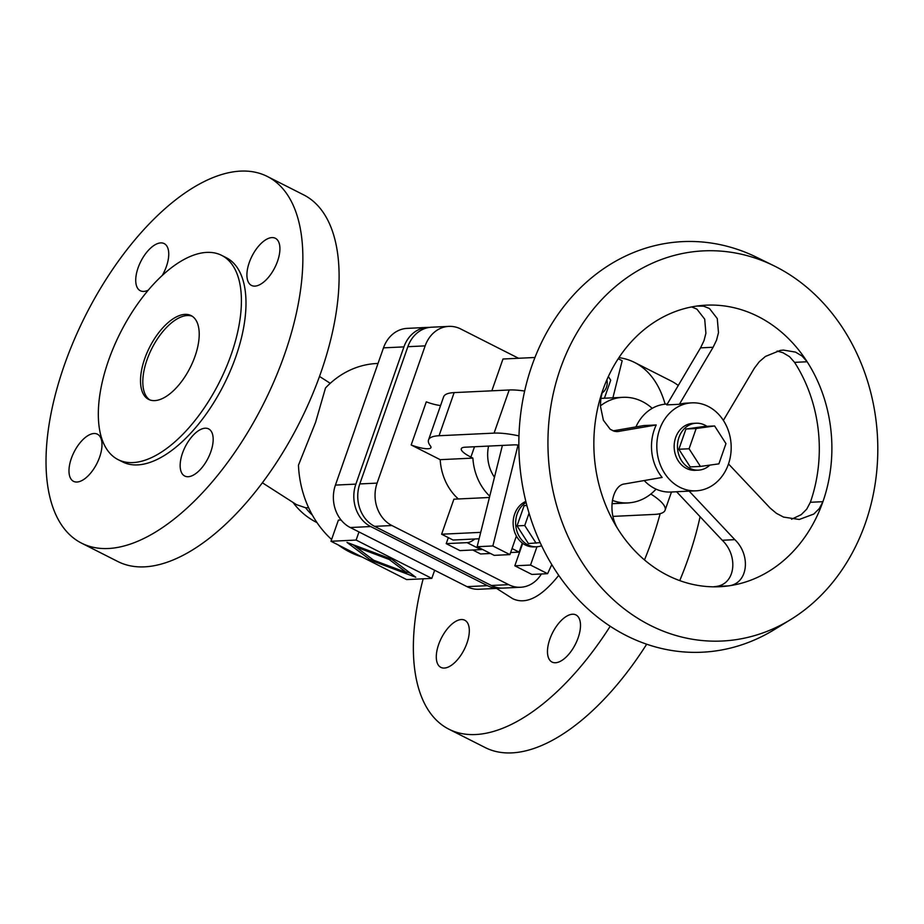 <?xml version="1.0" encoding="UTF-8"?>
<svg xmlns="http://www.w3.org/2000/svg" width="924" height="924" viewBox="0 0 924 924"><rect width="100%" height="100%" fill="white"/><g stroke="black" fill="none" stroke-linecap="round" stroke-linejoin="round"><path stroke-width="1.39" d="M308.616 507.703L305.625 507.773L296.477 504.643L262.393 482.802M496.558 588.415L512.716 598.694C525.987 604.989 541.325 597.204 558.731 575.352M610.198 626.253A205.521 99.365 116.9 0 1 475.687 734.534A205.521 99.365 116.9 0 1 448.914 729.198A205.521 99.365 116.9 0 1 423.18 578.794M448.914 729.198L485.135 747.539A205.521 99.365 -63.1 0 0 511.919 752.887A205.521 99.365 -63.1 0 0 646.684 644.201M572.476 614.229A26.426 12.774 116.9 0 1 575.918 614.922A26.426 12.774 116.9 0 1 576.876 641.071A26.426 12.774 116.9 0 1 555.486 662.751A26.426 12.774 116.9 0 1 552.044 662.069A26.426 12.774 116.9 0 1 551.097 635.92A26.426 12.774 116.9 0 1 572.476 614.229M461.295 619.542A26.426 12.774 116.9 0 1 464.749 620.223A26.426 12.774 116.9 0 1 465.696 646.373A26.426 12.774 116.9 0 1 444.305 668.064A26.426 12.774 116.9 0 1 440.863 667.371A26.426 12.774 116.9 0 1 439.916 641.221A26.426 12.774 116.9 0 1 461.295 619.542M378.031 363.444L376.726 363.502A98.36 83.033 -92.7 0 0 325.502 387.976L315.581 422.326L298.452 465.199A98.36 83.033 -92.7 0 0 331.601 539.477M361.977 556.964A98.36 83.033 -92.7 0 1 338.346 544.998M330.977 541.268L406.641 579.591L431.797 578.389L356.133 540.066L330.977 541.268L338.38 520.12L341.083 519.993M240.529 171.113A205.521 99.365 116.9 0 1 267.313 176.461A205.521 99.365 116.9 0 1 284.511 354.562A205.521 99.365 116.9 0 1 108.374 548.51A205.521 99.365 116.9 0 1 81.589 543.162A205.521 99.365 116.9 0 1 74.197 339.813A205.521 99.365 116.9 0 1 240.529 171.113M81.589 543.162L117.822 561.515A205.521 99.365 -63.1 0 0 144.594 566.851A205.521 99.365 -63.1 0 0 310.926 398.163A205.521 99.365 -63.1 0 0 303.534 194.802L267.313 176.461M254.92 286.117A26.426 12.774 -63.1 0 0 276.299 264.426A26.426 12.774 -63.1 0 0 275.352 238.277A26.426 12.774 -63.1 0 0 271.91 237.595A26.426 12.774 -63.1 0 0 250.531 259.286A26.426 12.774 -63.1 0 0 251.478 285.424A26.426 12.774 -63.1 0 0 254.92 286.117M162.37 275.283A26.426 12.774 -63.1 0 0 164.172 243.59A26.426 12.774 -63.1 0 0 160.73 242.897A26.426 12.774 -63.1 0 0 139.351 264.587A26.426 12.774 -63.1 0 0 140.298 290.737A26.426 12.774 -63.1 0 0 143.74 291.418A26.426 12.774 -63.1 0 0 148.187 290.194M205.163 428.205A26.426 12.774 -63.1 0 0 183.772 449.896A26.426 12.774 -63.1 0 0 184.731 476.033A26.426 12.774 -63.1 0 0 188.173 476.726A26.426 12.774 -63.1 0 0 209.552 455.035A26.426 12.774 -63.1 0 0 208.605 428.886A26.426 12.774 -63.1 0 0 205.163 428.205M93.982 433.506A26.426 12.774 -63.1 0 0 72.603 455.197A26.426 12.774 -63.1 0 0 73.55 481.346A26.426 12.774 -63.1 0 0 76.992 482.028A26.426 12.774 -63.1 0 0 98.371 460.337A26.426 12.774 -63.1 0 0 97.424 434.199A26.426 12.774 -63.1 0 0 93.982 433.506M231.185 354.562A114.507 55.359 -63.1 0 0 221.598 255.336A114.507 55.359 -63.1 0 0 108.547 360.418A114.507 55.359 -63.1 0 0 118.133 459.644A114.507 55.359 -63.1 0 0 231.185 354.562M118.133 459.644L122.719 461.965A114.507 55.359 -63.1 0 0 235.77 356.883A114.507 55.359 -63.1 0 0 226.184 257.657L221.598 255.336M192.204 316.227A46.974 22.707 -63.1 0 0 146.997 359.852A46.974 22.707 -63.1 0 0 149.827 399.907M195.022 356.283A46.974 22.707 -63.1 0 0 191.095 315.581A46.974 22.707 -63.1 0 0 144.71 358.685A46.974 22.707 -63.1 0 0 148.637 399.399A46.974 22.707 -63.1 0 0 195.022 356.283M389.166 559.459L355.994 546.962L373.608 560.198L406.791 572.684L389.166 559.459L389.535 558.419M406.791 572.684L407.392 570.951M352.899 544.629L355.994 546.95L356.352 545.934M407.034 571.968L410.487 573.273M370.859 560.325L346.997 542.411L391.926 559.32L415.777 577.246L370.859 560.325L371.46 558.581M356.133 540.066L358.986 531.935M431.797 578.389L434.65 570.258M499.364 588.276L478.921 589.258A32.294 27.258 -92.7 0 1 467.001 586.648L350.265 527.523A32.294 27.258 -92.7 0 1 335.424 485.1L383.483 347.863A32.294 27.258 -92.7 0 1 407.172 328.378L427.616 327.396A32.294 27.258 87.3 0 0 403.927 346.881L355.867 484.118A32.294 27.258 87.3 0 0 370.709 526.553L487.433 585.666A32.294 27.258 87.3 0 0 499.364 588.276A32.294 27.258 87.3 0 0 501.328 588.103M618.941 357.623A205.521 99.365 116.9 0 1 634.626 362.485A205.521 99.365 116.9 0 1 665.13 404.169M660.152 513.64A205.521 99.365 116.9 0 1 644.49 559.932M679.752 580.607A205.521 99.365 -63.1 0 0 688.057 558.939A205.521 99.365 -63.1 0 0 700.034 516.943M678.089 385.343A205.521 99.365 -63.1 0 0 670.859 380.838L634.626 362.485M429.579 327.385A32.294 27.258 87.3 0 0 427.616 327.396M520.593 587.26L503.291 588.091A32.294 27.258 -92.7 0 1 491.372 585.481L374.636 526.357A32.294 27.258 -92.7 0 1 359.794 483.933L407.854 346.696A32.294 27.258 -92.7 0 1 431.543 327.212L448.833 326.38A32.294 27.258 87.3 0 0 425.156 345.876L377.096 483.113A32.294 27.258 87.3 0 0 391.926 525.537L508.662 584.661A32.294 27.258 87.3 0 0 520.593 587.26A32.294 27.258 87.3 0 0 541.372 573.989M518.56 358.269L460.764 328.99A32.294 27.258 87.3 0 0 448.833 326.38M482.397 549.387A22.026 10.649 116.9 0 1 480.873 549.618L459.967 550.612L446.211 543.647L448.325 537.618M518.861 445.172A23.493 5.44 -160.7 0 0 513.86 444.871L465.118 447.204A23.493 5.44 -160.7 0 0 461.295 448.729A23.493 5.44 -160.7 0 0 470.882 457.091L472.892 458.108L440.194 459.667A52.853 44.618 87.3 0 0 458.373 498.972M440.194 459.667L411.18 444.975L426.287 401.848A17.614 4.077 19.3 0 0 440.575 405.521M524.659 391.048A64.599 14.969 -160.7 0 0 509.182 389.986L454.146 392.608A64.599 14.969 -160.7 0 0 443.636 396.8L428.528 439.94A64.599 14.969 -160.7 0 0 430.434 445.957A17.614 4.077 19.3 0 1 430.954 447.597A17.614 4.077 19.3 0 1 411.18 444.975M518.976 435.885A64.599 14.969 -160.7 0 0 494.074 433.113L439.05 435.735A64.599 14.969 -160.7 0 0 428.528 439.94M612.947 516.389L654.573 514.402A64.599 14.969 -160.7 0 0 665.095 510.198A64.599 14.969 -160.7 0 0 650.842 494.028M652.205 408.35A52.853 44.618 87.3 0 0 622.915 397.32A52.853 44.618 87.3 0 0 600.392 405.913M612.393 500.381A52.853 44.618 87.3 0 0 627.95 502.899A52.853 44.618 87.3 0 0 656.052 489.131M667.278 404.031L666.747 404.054A44.04 37.179 87.3 0 0 635.943 426.876M644.178 480.515A44.04 37.179 87.3 0 0 670.939 492.03L676.622 491.764L722.245 540.263C738.357 555.486 735.862 584.13 716.077 586.463L728.655 585.862A140.933 118.965 87.3 0 0 822.926 501.686A140.933 118.965 87.3 0 0 807.137 361.758A140.933 118.965 87.3 0 0 697.077 306.017A140.933 118.965 87.3 0 0 602.806 390.205A140.933 118.965 87.3 0 0 618.595 530.122C606.363 511.573 612.543 484.8 624.774 483.922L662.138 477.442A44.04 37.179 87.3 0 1 654.284 429.683A44.04 37.179 87.3 0 1 656.225 424.971L643.647 425.571L613.062 430.861M691.903 402.852A44.04 37.179 87.3 0 0 684.696 404.042A44.04 37.179 87.3 0 0 659.609 429.429A44.04 37.179 87.3 0 0 696.095 490.829A44.04 37.179 87.3 0 0 728.389 464.264A44.04 37.179 87.3 0 0 691.903 402.852L686.578 403.107A44.04 37.179 87.3 0 0 679.371 404.296L666.781 404.897L700.542 347.863L713.12 347.262L679.371 404.296M791.533 519.242L801.224 514.656L806.71 509.17L810.348 502.286A140.933 118.965 87.3 0 0 794.559 362.358L789.5 356.641L782.951 352.714L777.119 351.051M676.587 491.718L689.165 491.118L734.823 539.662C750.935 554.885 748.44 583.518 728.655 585.862A140.933 118.965 87.3 0 1 719.588 586.717A140.933 118.965 87.3 0 1 618.595 530.122M723.365 420.385L754.388 368.168L759.285 361.734L765.419 356.445L780.191 350.427L783.471 350.092L795.529 352.113L802.078 356.04L807.137 361.758L794.559 362.358M713.12 347.262L716.562 340.113L718.479 332.675L717.278 318.572L709.493 308.535L703.649 306.191L697.077 306.017M560.36 368.699A195.299 164.853 87.3 0 0 602.309 588.669A195.299 164.853 87.3 0 0 790.782 619.496A195.299 164.853 87.3 0 0 865.384 523.18A195.299 164.853 87.3 0 0 773.908 265.765A195.299 164.853 87.3 0 0 560.36 368.699M773.908 265.765L756.664 257.299A205.521 173.493 87.3 0 0 531.924 365.627A205.521 173.493 87.3 0 0 576.079 597.123A205.521 173.493 87.3 0 0 774.416 629.556L790.782 619.496M713.282 586.821A140.933 118.965 87.3 0 0 716.077 586.463M656.225 424.971L617.509 431.6L614.448 431.3L610.256 429.325L603.395 420.27L600.392 405.971L600.889 397.967L602.806 390.205M691.66 306.918L696.915 309.136L704.7 319.161L705.901 333.275L703.996 340.702L700.542 347.863M810.348 502.286L822.926 501.686L819.288 508.57L813.801 514.056L799.26 519.473L783.54 517.082L776.379 513.305L770.177 508.096L728.505 463.94M706.918 426.334A23.493 19.831 87.3 0 0 696.188 423.227L692.885 423.377A23.493 19.831 87.3 0 0 675.652 437.549A23.493 19.831 87.3 0 0 695.125 470.304L698.417 470.143A23.493 19.831 87.3 0 0 709.84 465.118M696.188 423.227A23.493 19.831 87.3 0 0 678.955 437.399A23.493 19.831 87.3 0 0 698.417 470.143M700.438 466.424L690.216 466.92L678.851 449.249L685.943 429.025L704.388 426.449L714.61 425.964L725.964 443.624L718.884 463.86L700.438 466.424L689.073 448.764L696.165 428.528L714.61 425.964M685.943 429.025L696.165 428.528M678.851 449.249L689.073 448.764M551.778 564.587L547.586 573.688L530.538 565.061L536.948 546.765M618.214 358.731L622.164 360.73L612.912 397.805M525.837 501.397A23.493 19.831 -92.7 0 0 514.622 514.148A23.493 19.831 -92.7 0 0 516.401 536.047L509.909 554.608L492.862 545.968L518.029 445.068M502.402 445.426L477.131 546.719L494.178 555.359L509.909 554.608M477.131 546.719L492.862 545.968M491.845 390.806L502.979 359.009L534.961 357.484M522.695 543.324L514.818 565.8L531.866 574.439L547.586 573.688M514.818 565.8L530.538 565.061M608.362 376.542L610.718 380.214L604.423 398.209M601.94 393.012A11.746 9.91 87.3 0 0 606.479 387.179A11.746 9.91 87.3 0 0 606.906 379.764M472.892 458.108A52.853 44.618 87.3 0 0 489.743 496.176M488.565 446.084A35.227 29.741 87.3 0 0 494.467 477.234M516.401 536.047A23.493 19.831 87.3 0 0 534.084 546.904L536.601 546.777A23.493 19.831 -92.7 0 1 517.14 514.033A23.493 19.831 -92.7 0 1 526.102 502.448M480.642 532.64L482.12 526.738M510.626 552.529L519.115 552.125L512.023 548.533M519.115 552.125L522.303 543.035M472.765 549.999L480.596 553.961L490.505 553.488M480.145 532.386L441.614 534.222L453.083 540.032L479.117 538.784M441.614 534.222L453.892 499.179L489.42 497.482M541.637 545.761A23.493 19.831 -92.7 0 1 536.601 546.777M540.17 542.619L528.401 543.555L517.036 525.883L524.116 505.659L526.83 505.278M536.105 543.185L524.74 525.525L529.059 513.178M524.116 505.659L526.888 505.52M517.036 525.883L524.74 525.525M611.988 503.719L628.505 502.933A23.493 5.44 -160.7 0 0 630.307 502.714M474.786 538.992A22.026 10.649 116.9 0 1 467.117 542.642L446.211 543.647M689.165 491.118A44.04 37.179 87.3 0 0 690.771 491.083L696.095 490.829M305.625 507.773A66.066 55.763 87.3 0 0 312.428 515.199M335.424 485.1L355.867 484.118M403.927 346.881L383.483 347.863M370.709 526.553L350.265 527.523M467.001 586.648L487.433 585.666M359.794 483.933L377.096 483.113M391.926 525.537L374.636 526.357M491.372 585.481L508.662 584.661M425.156 345.876L407.854 346.696M470.882 457.091L474.509 446.754M454.146 392.608L439.05 435.735M494.074 433.113L509.182 389.986M734.823 539.662L722.245 540.263M618.849 431.45L616.169 431.577M480.873 549.618L467.117 542.642M330.249 383.31L319.496 376.426M671.471 492.007L665.095 510.198M622.915 397.32L600.831 398.383M627.95 502.899L611.988 503.661M293.035 502.437A66.066 66.066 0 0 0 317.013 522.614"/></g></svg>
